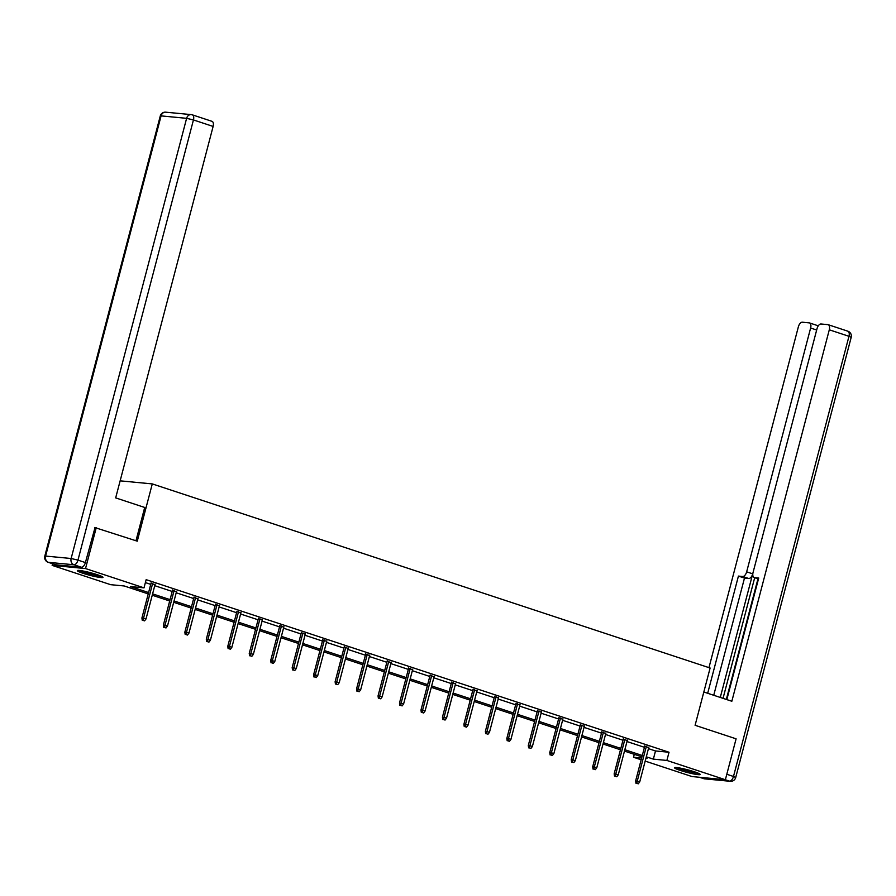 <?xml version="1.0" encoding="UTF-8"?>
<svg xmlns="http://www.w3.org/2000/svg" width="896" height="896" viewBox="0 0 896 896"><rect width="100%" height="100%" fill="white"/><g stroke="black" fill="none" stroke-linecap="round" stroke-linejoin="round"><path stroke-width="1.34" d="M97.205 574.672A13.261 1.333 14.7 0 1 102.995 577.371A13.261 1.333 14.7 0 1 96.118 576.766A13.261 1.333 14.7 0 1 83.126 573.328A13.261 1.333 14.7 0 1 77.336 570.64A13.261 1.333 14.7 0 1 84.213 571.234A13.261 1.333 14.7 0 1 97.205 574.672M694.389 771.77A13.261 1.333 14.7 0 1 700.179 774.469A13.261 1.333 14.7 0 1 693.302 773.875A13.261 1.333 14.7 0 1 680.31 770.437A13.261 1.333 14.7 0 1 674.52 767.738A13.261 1.333 14.7 0 1 681.397 768.331A13.261 1.333 14.7 0 1 694.389 771.77M94.606 527.486L137.267 541.173L152.286 483.907L710.114 668.013L695.094 725.29L736.098 738.819L725.368 779.733L691.992 776.552L645.176 761.096M641.166 759.774L633.517 757.254L641.637 758.027M634.278 754.331L633.517 757.254M148.232 593.902L124.163 585.962L110.634 584.674L52.147 565.376L85.523 568.557L144.01 587.854L130.48 586.566L148.59 592.547M52.584 563.741L52.147 565.376M152.286 483.907L120.142 480.838M648.446 748.63L655.502 750.96L669.032 752.248L146.149 579.667L144.01 587.854M145.387 582.59L150.73 584.36M154.739 585.682L172.2 591.45M176.21 592.771L193.67 598.528M197.669 599.85L215.13 605.618M219.139 606.939L236.6 612.696M240.61 614.018L258.059 619.786M262.069 621.107L279.53 626.864M283.539 628.197L300.989 633.954M304.998 635.275L322.459 641.043M326.469 642.365L343.93 648.122M347.928 649.443L365.389 655.211M369.398 656.533L386.859 662.29M390.869 663.611L408.318 669.379M412.328 670.701L429.789 676.458M433.798 677.79L451.248 683.547M455.258 684.869L472.718 690.637M476.728 691.958L494.189 697.715M498.187 699.037L515.648 704.805M519.658 706.126L537.118 711.883M541.128 713.205L558.578 718.973M562.587 720.294L580.048 726.051M584.058 727.384L601.507 733.141M605.517 734.462L622.978 740.23M626.987 741.552L644.448 747.309M648.715 747.611L644.717 746.29M627.256 740.522L623.246 739.2M605.786 733.443L601.776 732.122M584.326 726.354L580.317 725.032M562.856 719.275L558.846 717.942M541.397 712.186L537.387 710.864M519.926 705.096L515.917 703.774M498.456 698.018L494.446 696.696M476.997 690.928L472.987 689.606M455.526 683.85L451.517 682.528M434.067 676.76L430.058 675.438M412.597 669.682L408.587 668.36M391.138 662.592L387.128 661.27M369.667 655.514L365.658 654.181M348.197 648.424L344.187 647.102M326.738 641.334L322.728 640.013M305.267 634.256L301.258 632.934M283.808 627.166L279.798 625.845M262.338 620.088L258.328 618.766M240.878 612.998L236.869 611.677M219.408 605.92L215.398 604.587M197.938 598.83L193.928 597.509M176.478 591.741L172.469 590.419M155.008 584.662L150.998 583.341M96.253 527.643L85.523 568.557M669.032 752.248L666.882 760.435L725.368 779.733M646.307 756.818L653.352 759.136L666.882 760.435M152.6 593.869L170.05 599.626M174.059 600.947L191.52 606.715M195.53 608.037L212.979 613.794M216.989 615.115L234.45 620.883M238.459 622.205L255.92 627.962M259.918 629.294L277.379 635.051M281.389 636.373L298.85 642.141M302.859 643.462L320.309 649.219M324.318 650.541L341.779 656.309M345.789 657.63L363.238 663.387M367.248 664.709L384.709 670.477M388.718 671.798L406.179 677.555M410.178 678.877L427.638 684.645M431.648 685.966L449.109 691.723M453.118 693.056L470.568 698.813M474.578 700.134L492.038 705.902M496.048 707.224L513.498 712.981M517.507 714.302L534.968 720.07M538.978 721.392L556.438 727.149M560.437 728.47L577.898 734.238M581.907 735.56L599.368 741.317M603.378 742.65L620.827 748.406M624.837 749.728L642.298 755.496M645.882 758.43L647.046 758.542L645.949 758.173M641.939 756.851L624.478 751.094M620.469 749.773L603.019 744.005M599.01 742.683L581.549 736.926M577.539 735.605L560.09 729.837M556.08 728.515L538.619 722.758M534.61 721.437L517.149 715.669M513.15 714.347L495.69 708.59M491.68 707.258L474.219 701.501M470.21 700.179L452.76 694.411M448.75 693.09L431.29 687.333M427.28 686.011L409.83 680.243M405.821 678.922L388.36 673.165M384.35 671.843L366.89 666.075M362.891 664.754L345.43 658.997M341.421 657.664L323.96 651.907M319.95 650.586L302.501 644.818M298.491 643.496L281.03 637.739M277.021 636.418L259.571 630.65M255.562 629.328L238.101 623.571M234.091 622.25L216.63 616.482M212.621 615.16L195.171 609.403M191.162 608.082L173.701 602.314M169.691 600.992L152.242 595.224M655.502 750.96L653.352 759.136M644.84 745.797L635.622 780.942L637.246 781.099L646.374 746.301M636.877 783.373L638.254 783.821L636.877 783.373L637.246 781.099L639.722 781.917L648.85 747.118M635.622 780.942L635.97 783.283M638.254 783.821L639.722 781.917M697.525 772.901A11.48 1.154 14.7 0 1 687.064 770.829A11.48 1.154 14.7 0 1 677.6 767.67M682.998 768.678A10.629 1.075 -165.3 0 0 687.322 769.933A10.629 1.075 -165.3 0 0 692.328 771.12M676.514 767.547A13.182 1.333 -165.3 0 0 686.974 770.974A13.182 1.333 -165.3 0 0 698.544 773.326M100.341 575.803A11.48 1.154 14.7 0 1 89.88 573.72A11.48 1.154 14.7 0 1 80.416 570.573M85.814 571.57A10.629 1.075 -165.3 0 0 90.138 572.824A10.629 1.075 -165.3 0 0 95.144 574.022M79.33 570.45A13.182 1.333 -165.3 0 0 89.79 573.877A13.182 1.333 -165.3 0 0 101.36 576.229M703.819 692.003L731.842 701.254L829.293 329.806A5.096 2.666 -71.7 0 0 828.184 324.699A5.096 2.666 -71.7 0 0 827.882 324.643L821.027 323.982A5.096 2.666 -71.7 0 0 817.029 328.642L753.066 572.454A5.096 2.666 -71.7 0 0 754.174 577.55A5.096 2.666 -71.7 0 0 754.477 577.618L758.486 578.939M726.824 699.597L758.722 578.021L754.477 577.618M816.67 330.019L810.622 328.026A5.096 2.666 -71.7 0 0 809.514 322.93A5.096 2.666 -71.7 0 0 809.2 322.862L802.346 322.202A5.096 2.666 -71.7 0 0 798.358 326.861L708.96 667.632M742.661 576.498A5.096 2.666 -71.7 0 0 746.659 571.838L752.718 573.843A5.096 2.666 108.3 0 1 748.72 578.491L742.661 576.498L738.427 576.094L707.683 693.28M810.622 328.026L746.659 571.838M726.331 699.44L757.971 578.805M752.718 573.843L720.283 697.446M754.69 577.73L723.038 698.354M818.014 325.763A5.096 2.666 108.3 0 1 818.283 325.819L809.514 322.93M748.72 578.491L744.486 578.088L713.731 695.285M744.486 578.088L738.427 576.094M135.979 540.758L144.704 507.472L115.674 497.885L213.125 126.437L193.446 119.941L77.963 560.123L85.4 562.576L95.043 527.531M55.877 564.794L81.402 567.224L73.976 564.771L48.451 562.341L55.877 564.794A5.096 2.666 108.3 0 1 55.563 564.726A5.096 2.666 108.3 0 1 55.272 564.592M211.702 121.274A5.096 2.666 108.3 0 1 212.016 121.341A5.096 2.666 108.3 0 1 213.125 126.437M85.4 562.576A5.096 2.666 108.3 0 1 81.402 567.224M623.37 738.718L614.152 773.853L615.776 774.01L624.904 739.222M615.406 776.283L616.784 776.742L615.406 776.283L615.776 774.01L618.251 774.827L627.379 740.04M614.152 773.853L614.51 776.205M616.784 776.742L618.251 774.827M601.91 731.629L592.693 766.774L594.317 766.931L603.445 732.133M593.947 769.205L595.325 769.653L593.947 769.205L594.317 766.931L596.792 767.749L605.92 732.95M592.693 766.774L593.04 769.115M595.325 769.653L596.792 767.749M580.44 724.55L571.222 759.685L572.846 759.842L581.974 725.054M572.477 762.115L573.854 762.574L572.477 762.115L572.846 759.842L575.322 760.659L584.45 725.872M571.222 759.685L571.581 762.026M573.854 762.574L575.322 760.659M558.981 717.461L549.752 752.606L551.376 752.752L560.504 717.965M551.018 755.037L552.384 755.485L551.018 755.037L551.376 752.752L553.862 753.57L562.99 718.782M549.752 752.606L550.11 754.947M552.384 755.485L553.862 753.57M537.51 710.371L528.293 745.517L529.917 745.674L539.045 710.886M529.547 747.947L530.925 748.406L529.547 747.947L529.917 745.674L532.392 746.491L541.52 711.704M528.293 745.517L528.64 747.858M530.925 748.406L532.392 746.491M516.04 703.293L506.822 738.438L508.446 738.584L517.574 703.797M508.077 740.858L509.454 741.317L508.077 740.858L508.446 738.584L510.922 739.402L520.05 704.614M506.822 738.438L507.181 740.779M509.454 741.317L510.922 739.402M494.581 696.203L485.363 731.349L486.987 731.506L496.115 696.707M486.618 733.779L487.995 734.227L486.618 733.779L486.987 731.506L489.462 732.323L498.59 697.525M485.363 731.349L485.71 733.69M487.995 734.227L489.462 732.323M473.11 689.125L463.893 724.259L465.517 724.416L474.645 689.629M465.147 726.69L466.525 727.149L465.147 726.69L465.517 724.416L467.992 725.234L477.12 690.446M463.893 724.259L464.251 726.611M466.525 727.149L467.992 725.234M451.651 682.035L442.434 717.181L444.058 717.338L453.186 682.539M443.688 719.611L445.066 720.059L443.688 719.611L444.058 717.338L446.533 718.155L455.661 683.357M442.434 717.181L442.781 719.522M445.066 720.059L446.533 718.155M430.181 674.957L420.963 710.091L422.587 710.248L431.715 675.461M422.218 712.522L423.595 712.981L422.218 712.522L422.587 710.248L425.062 711.066L434.19 676.278M420.963 710.091L421.322 712.443M423.595 712.981L425.062 711.066M408.722 667.867L399.493 703.013L401.117 703.17L410.245 668.371M400.758 705.443L402.125 705.891L400.758 705.443L401.117 703.17L403.603 703.987L412.731 669.189M399.493 703.013L399.851 705.354M402.125 705.891L403.603 703.987M387.251 660.778L378.034 695.923L379.658 696.08L388.786 661.293M379.288 698.354L380.666 698.813L379.288 698.354L379.658 696.08L382.133 696.898L391.261 662.11M378.034 695.923L378.381 698.264M380.666 698.813L382.133 696.898M365.781 653.699L356.563 688.845L358.187 688.99L367.315 654.203M357.818 691.264L359.195 691.723L357.818 691.264L358.187 688.99L360.662 689.808L369.79 655.021M356.563 688.845L356.922 691.186M359.195 691.723L360.662 689.808M344.322 646.61L335.104 681.755L336.728 681.912L345.856 647.114M336.358 684.186L337.736 684.634L336.358 684.186L336.728 681.912L339.203 682.73L348.331 647.931M335.104 681.755L335.451 684.096M337.736 684.634L339.203 682.73M322.851 639.531L313.634 674.666L315.258 674.822L324.386 640.035M314.888 677.096L316.266 677.555L314.888 677.096L315.258 674.822L317.733 675.64L326.861 640.853M313.634 674.666L313.992 677.018M316.266 677.555L317.733 675.64M301.392 632.442L292.174 667.587L293.798 667.744L302.926 632.946M293.429 670.018L294.806 670.466L293.429 670.018L293.798 667.744L296.274 668.562L305.402 633.763M292.174 667.587L292.522 669.928M294.806 670.466L296.274 668.562M279.922 625.363L270.704 660.498L272.328 660.654L281.456 625.867M271.958 662.928L273.336 663.387L271.958 662.928L272.328 660.654L274.803 661.472L283.931 626.685M270.704 660.498L271.062 662.85M273.336 663.387L274.803 661.472M258.462 618.274L249.234 653.419L250.858 653.576L259.986 618.778M250.499 655.85L251.866 656.298L250.499 655.85L250.858 653.576L253.344 654.394L262.472 619.595M249.234 653.419L249.592 655.76M251.866 656.298L253.344 654.394M236.992 611.195L227.774 646.33L229.398 646.486L238.526 611.699M229.029 648.76L230.406 649.219L229.029 648.76L229.398 646.486L231.874 647.304L241.002 612.517M227.774 646.33L228.122 648.67M230.406 649.219L231.874 647.304M215.522 604.106L206.304 639.251L207.928 639.397L217.056 604.61M207.558 641.682L208.936 642.13L207.558 641.682L207.928 639.397L210.403 640.214L219.531 605.427M206.304 639.251L206.662 641.592M208.936 642.13L210.403 640.214M194.062 597.016L184.845 632.162L186.469 632.318L195.597 597.531M186.099 634.592L187.477 635.051L186.099 634.592L186.469 632.318L188.944 633.136L198.072 598.338M184.845 632.162L185.192 634.502M187.477 635.051L188.944 633.136M172.592 589.938L163.374 625.083L164.998 625.229L174.126 590.442M164.629 627.502L166.006 627.962L164.629 627.502L164.998 625.229L167.474 626.046L176.602 591.259M163.374 625.083L163.733 627.424M166.006 627.962L167.474 626.046M151.133 582.848L141.915 617.994L143.539 618.15L152.656 583.352M143.17 620.424L144.547 620.872L143.17 620.424L143.539 618.15L146.014 618.968L155.142 584.17M141.915 617.994L142.262 620.334M144.547 620.872L146.014 618.968M699.698 777.291L703.976 778.691L729.501 781.133L725.234 779.722M726.802 774.267L733.488 776.474L848.971 336.302L829.293 329.806M847.549 331.139A5.096 2.666 108.3 0 1 847.862 331.195A5.096 2.666 108.3 0 1 848.971 336.302L851.2 337.333A5.096 5.096 0 0 0 847.862 331.195L828.184 324.699M733.488 776.474A5.096 2.666 108.3 0 1 729.501 781.133A5.096 4.312 -84.6 0 0 730.307 781.301A5.096 5.096 0 0 0 735.717 777.515L733.488 776.474M699.541 777.269L703.662 778.635A5.096 5.096 0 0 0 704.782 778.87A5.096 4.312 95.4 0 1 703.976 778.691A5.096 2.666 108.3 0 1 703.662 778.635A5.096 2.666 108.3 0 1 703.371 778.501M165.693 112.179A5.096 5.096 0 0 0 160.283 115.954L161.09 115.886L45.606 556.069L71.131 558.499L186.614 118.328L161.09 115.886A5.096 4.312 -84.6 0 1 165.693 112.179L191.218 114.61A5.096 4.312 95.4 0 0 186.614 118.328L193.446 119.941A5.096 2.666 -71.7 0 0 192.338 114.845A5.096 2.666 -71.7 0 0 192.024 114.778A5.096 4.312 95.4 0 0 191.218 114.61A5.096 5.096 0 0 1 192.338 114.845L212.016 121.341M48.138 562.274A5.096 2.666 -71.7 0 0 48.451 562.341A5.096 4.312 95.4 0 1 45.606 556.069L44.8 556.136A5.096 5.096 0 0 0 48.138 562.274L55.563 564.726M77.963 560.123L71.131 558.499A5.096 4.312 -84.6 0 0 73.976 564.771A5.096 2.666 -71.7 0 0 77.963 560.123M851.2 337.333L735.717 777.515M730.307 781.301L704.782 778.87M758.475 578.973L754.174 577.55M160.283 115.954L44.8 556.136"/></g></svg>
